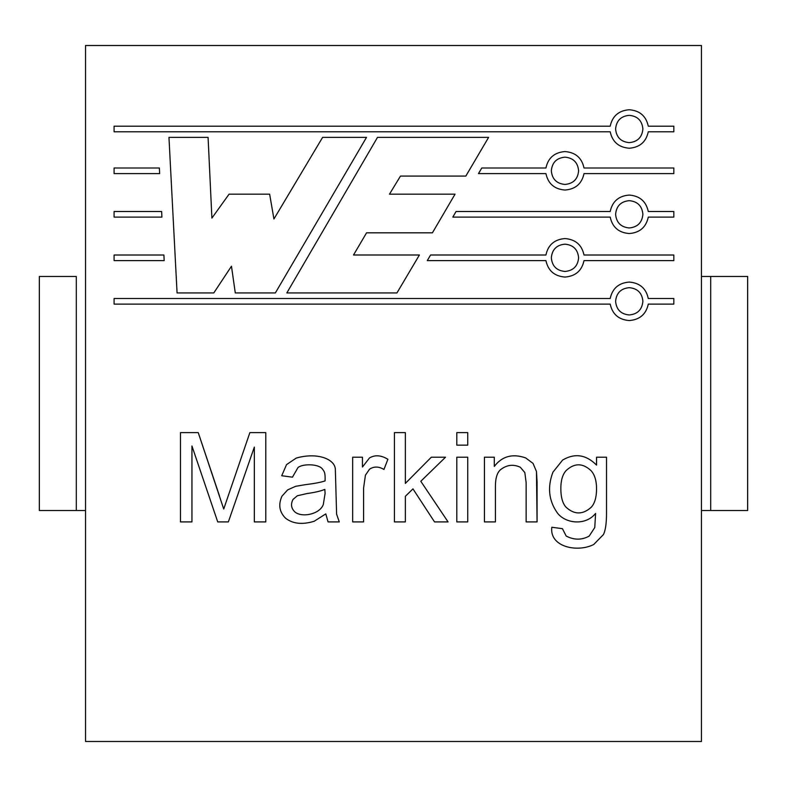 <?xml version="1.0" encoding="UTF-8"?>
<svg xmlns="http://www.w3.org/2000/svg" width="787" height="787" viewBox="0 0 787 787"><rect width="100%" height="100%" fill="white"/><g stroke="black" fill="none" stroke-linecap="round" stroke-linejoin="round"><path stroke-width="1.18" d="M596.536 489.888C596.694 481.428 594.933 475.082 591.253 470.872C582.774 462.825 574.333 462.786 565.942 470.754C562.528 474.709 560.826 480.611 560.836 488.461C560.826 496.941 562.508 503.139 565.883 507.054C562.508 503.139 560.826 496.941 560.836 488.461C560.826 480.611 562.528 474.709 565.942 470.754C574.333 462.786 582.774 462.825 591.253 470.872C594.933 475.082 596.694 481.428 596.536 489.888C596.389 497.64 594.667 503.375 591.371 507.113C582.813 514.895 574.323 514.875 565.883 507.054C562.508 503.139 560.826 496.941 560.836 488.461C560.826 496.941 562.508 503.139 565.883 507.054C574.323 514.875 582.813 514.895 591.371 507.113C594.667 503.375 596.389 497.64 596.536 489.888C596.694 481.428 594.933 475.082 591.253 470.872C594.933 475.082 596.694 481.428 596.536 489.888C596.389 497.64 594.667 503.375 591.371 507.113M642.89 128.989C642.103 137.302 637.559 141.847 629.246 142.634C620.933 141.847 616.378 137.302 615.601 128.989C616.378 120.667 620.933 116.122 629.246 115.345C637.559 116.122 642.103 120.667 642.89 128.989C642.103 120.667 637.559 116.122 629.246 115.345C620.933 116.122 616.378 120.667 615.601 128.989C616.378 137.302 620.933 141.847 629.246 142.634C637.559 141.847 642.103 137.302 642.89 128.989M578.622 170.799C577.835 179.121 573.29 183.666 564.977 184.443C556.655 183.666 552.11 179.121 551.333 170.799C552.11 162.486 556.655 157.941 564.977 157.154C573.29 157.941 577.835 162.486 578.622 170.799C577.835 162.486 573.29 157.941 564.977 157.154C556.655 157.941 552.11 162.486 551.333 170.799C552.11 179.121 556.655 183.666 564.977 184.443C573.29 183.666 577.835 179.121 578.622 170.799M642.89 301.313C642.103 309.625 637.559 314.18 629.246 314.957C620.933 314.18 616.378 309.625 615.601 301.313C616.378 293 620.933 288.445 629.246 287.668C637.559 288.445 642.103 293 642.89 301.313C642.103 293 637.559 288.445 629.246 287.668C620.933 288.445 616.378 293 615.601 301.313C616.378 309.625 620.933 314.18 629.246 314.957C637.559 314.18 642.103 309.625 642.89 301.313M578.622 257.811C577.835 266.124 573.29 270.669 564.977 271.456C556.655 270.669 552.11 266.124 551.333 257.811C552.11 249.489 556.655 244.944 564.977 244.167C573.29 244.944 577.835 249.489 578.622 257.811C577.835 249.489 573.29 244.944 564.977 244.167C556.655 244.944 552.11 249.489 551.333 257.811C552.11 266.124 556.655 270.669 564.977 271.456C573.29 270.669 577.835 266.124 578.622 257.811M642.89 214.31C642.103 222.623 637.559 227.168 629.246 227.955C620.933 227.168 616.378 222.623 615.601 214.31C616.378 205.987 620.933 201.442 629.246 200.665C637.559 201.442 642.103 205.987 642.89 214.31C642.103 205.987 637.559 201.442 629.246 200.665C620.933 201.442 616.378 205.987 615.601 214.31C616.378 222.623 620.933 227.168 629.246 227.955C637.559 227.168 642.103 222.623 642.89 214.31M701.453 45.508L701.453 741.492L701.453 45.508L85.547 45.508L85.547 741.492L701.453 741.492L85.547 741.492L85.547 45.508L701.453 45.508M525.667 457.916L533.035 463.386L536.478 471.521L537.068 521.909L526.139 521.909L526.139 482.579L524.831 472.594L520.315 467.252C513.36 463.996 506.749 464.822 500.473 469.741C497.079 472.712 495.397 478.339 495.426 486.612L495.426 521.909L484.428 521.909L484.428 457.208L494.295 457.208L494.295 466.416C502.106 456.185 512.563 453.351 525.667 457.916L533.035 463.386L536.478 471.521L537.068 521.909L526.139 521.909L537.068 521.909L537.068 482.165L536.478 471.521L533.035 463.386L525.667 457.916C512.563 453.351 502.106 456.185 494.295 466.416L494.295 457.208L484.428 457.208L484.428 521.909L495.426 521.909L484.428 521.909L484.428 457.208L494.295 457.208M467.734 432.614L467.734 445.147L456.804 445.147L456.804 432.614L467.734 432.614L456.804 432.614L456.804 445.147L467.734 445.147L456.804 445.147L456.804 432.614L467.734 432.614L467.734 445.147L467.734 432.614M369.467 457.975C374.966 454.689 381.105 455.132 387.883 459.283L383.967 469.445C378.665 466.357 373.855 466.278 369.526 469.209L365.424 475.21L363.584 488.038L363.584 521.909L352.655 521.909L352.655 457.208L362.453 457.208L362.453 467.006L369.467 457.975C374.966 454.689 381.105 455.132 387.883 459.283L383.967 469.445L387.883 459.283C381.105 455.132 374.966 454.689 369.467 457.975L362.453 467.006L362.453 457.208L352.655 457.208L352.655 521.909L363.584 521.909L352.655 521.909L352.655 457.208L362.453 457.208M191.939 521.909L191.939 445.983L191.939 521.909L180.479 521.909L180.479 432.614L198.235 432.614L223.724 509.012L249.873 432.614L265.79 432.614L265.79 521.909L254.329 521.909L254.329 447.105L228.358 521.909L217.724 521.909L191.939 445.983L217.724 521.909L228.358 521.909L254.329 447.105L254.329 521.909L265.79 521.909L265.79 432.614L249.873 432.614L223.724 509.012L198.235 432.614L180.479 432.614L180.479 521.909L191.939 521.909L180.479 521.909L180.479 432.614L198.235 432.614L219.455 495.83M377.494 137.381L488.609 137.381L465.825 176.081L400.475 176.081L389.476 194.163L455.043 194.163L432.427 232.814L366.575 232.814L353.52 254.998L419.402 254.998L396.953 292.931L286.832 292.931L377.494 137.381L488.609 137.381L377.494 137.381L286.832 292.931L377.494 137.381M159.653 173.602L114.085 173.602L114.085 168.005L159.358 168.005L159.653 173.602L159.358 168.005L114.085 168.005L114.085 173.602L114.085 168.005L159.358 168.005L159.653 173.602L114.085 173.602L159.653 173.602M161.915 217.104L114.085 217.104L114.085 211.506L161.63 211.506L161.915 217.104L161.63 211.506L114.085 211.506L114.085 217.104L114.085 211.506L161.63 211.506L161.915 217.104L114.085 217.104L161.915 217.104M481.782 168.005L545.932 168.005C548.116 157.872 554.471 152.393 564.977 151.557C575.484 152.393 581.829 157.872 584.013 168.005L673.829 168.005L673.829 173.602L584.013 173.602C581.829 183.735 575.484 189.214 564.977 190.041C554.471 189.214 548.116 183.735 545.932 173.602L478.486 173.602L481.782 168.005L478.486 173.602L545.932 173.602C548.116 183.735 554.471 189.214 564.977 190.041C575.484 189.214 581.829 183.735 584.013 173.602L673.829 173.602L673.829 168.005L584.013 168.005C581.829 157.872 575.484 152.393 564.977 151.557C554.471 152.393 548.116 157.872 545.932 168.005L481.782 168.005L478.486 173.602M430.597 254.998L545.932 255.008C548.116 244.875 554.471 239.396 564.977 238.569C575.484 239.396 581.829 244.875 584.013 255.008L673.829 255.008L673.829 260.605L584.013 260.605C581.829 270.738 575.484 276.217 564.977 277.054C554.471 276.217 548.116 270.738 545.932 260.605L427.272 260.605L430.597 254.998L427.272 260.605L545.932 260.605C548.116 270.738 554.471 276.217 564.977 277.054C575.484 276.217 581.829 270.738 584.013 260.605L673.829 260.605L673.829 255.008L584.013 255.008C581.829 244.875 575.484 239.396 564.977 238.569C554.471 239.396 548.116 244.875 545.932 255.008L430.597 254.998L427.272 260.605M456.086 211.506L610.2 211.506C612.394 201.374 618.739 195.894 629.246 195.068C639.752 195.894 646.097 201.374 648.281 211.506L673.829 211.506L673.829 217.104L648.281 217.104C646.097 227.236 639.752 232.716 629.246 233.542C618.739 232.716 612.394 227.236 610.2 217.104L452.81 217.104L456.086 211.506L452.81 217.104L610.2 217.104C612.394 227.236 618.739 232.716 629.246 233.542C639.752 232.716 646.097 227.236 648.281 217.104L673.829 217.104L673.829 211.506L648.281 211.506C646.097 201.374 639.752 195.894 629.246 195.068C618.739 195.894 612.394 201.374 610.2 211.506L456.086 211.506L452.81 217.104M114.085 298.509L610.2 298.509C612.394 288.386 618.739 282.907 629.246 282.071C639.752 282.907 646.097 288.386 648.281 298.509L673.829 298.509L673.829 304.116L648.281 304.116C646.097 314.239 639.752 319.729 629.246 320.555C618.739 319.729 612.394 314.239 610.2 304.116L114.085 304.116L114.085 298.509L114.085 304.116L610.2 304.116C612.394 314.239 618.739 319.729 629.246 320.555C639.752 319.729 646.097 314.239 648.281 304.116L673.829 304.116L673.829 298.509L648.281 298.509C646.097 288.386 639.752 282.907 629.246 282.071C618.739 282.907 612.394 288.386 610.2 298.509L114.085 298.509L114.085 304.116M114.085 126.186L610.2 126.186C612.394 116.053 618.739 110.574 629.246 109.747C639.752 110.574 646.097 116.053 648.281 126.186L673.829 126.186L673.829 131.783L648.281 131.783C646.097 141.916 639.752 147.395 629.246 148.231C618.739 147.395 612.394 141.916 610.2 131.783L114.085 131.783L114.085 126.186L114.085 131.783L610.2 131.783C612.394 141.916 618.739 147.395 629.246 148.231C639.752 147.395 646.097 141.916 648.281 131.783L673.829 131.783L673.829 126.186L648.281 126.186C646.097 116.053 639.752 110.574 629.246 109.747C618.739 110.574 612.394 116.053 610.2 126.186L114.085 126.186L114.085 131.783M164.188 260.605L114.085 260.605L114.085 255.008L163.893 255.008L164.188 260.605L163.893 255.008L114.085 255.008L114.085 260.605L114.085 255.008L163.893 255.008L164.188 260.605L114.085 260.605L164.188 260.605M213.808 292.931L177.065 292.931L213.808 292.931L177.065 292.931L168.959 137.381L208.083 137.381L211.9 218.088L229.076 194.163L269.636 194.163L273.935 218.983L322.601 137.381L366.506 137.381L275.361 292.931L235.283 292.931L231.467 266.213L213.808 292.931L231.467 266.213L235.283 292.931L275.361 292.931L366.506 137.381L322.601 137.381L273.935 218.983L269.636 194.163L229.076 194.163L211.9 218.088L208.083 137.381L168.959 137.381L177.065 292.931L168.959 137.381L208.083 137.381M335.36 470.105L336.61 514.186L339.286 521.909L328.061 521.909L325.798 513.891L314.21 521.25C302.365 524.89 292.803 523.857 285.514 518.161C279.355 511.983 278.165 504.654 281.953 496.184L287.658 489.888L295.617 486.317L305.425 484.654C314.318 483.582 320.87 482.333 325.09 480.916C325.365 472.043 324.303 471.6 322.06 468.56C317.604 463.681 302.395 463.789 297.998 467.547L292.469 477.168L281.716 475.742L286.527 464.635L296.207 458.103C317.2 451.984 335.744 459.067 335.36 470.105L336.61 514.186L339.286 521.909L336.61 514.186L335.36 470.105C335.744 459.067 317.2 451.984 296.207 458.103L286.527 464.635L281.716 475.742L292.469 477.168L297.998 467.547C302.395 463.789 317.604 463.681 322.06 468.56C324.303 471.6 325.365 472.043 325.09 480.916C320.87 482.333 314.318 483.582 305.425 484.654L295.617 486.317L287.658 489.888L281.953 496.184C278.165 504.654 279.355 511.983 285.514 518.161C292.803 523.857 302.365 524.89 314.21 521.25L325.798 513.891L328.061 521.909L339.286 521.909L328.061 521.909M405.354 521.909L405.354 496.302L405.354 521.909L394.425 521.909L394.425 432.614L405.354 432.614L405.354 483.405L431.315 457.208L445.521 457.208L420.799 481.27L448.069 521.909L434.522 521.909L412.959 488.875L405.354 496.302L412.959 488.875L434.522 521.909L448.069 521.909L420.799 481.27L445.521 457.208L431.315 457.208L405.354 483.405L405.354 432.614L394.425 432.614L394.425 521.909L405.354 521.909L394.425 521.909L394.425 432.614L405.354 432.614M467.734 457.208L467.734 521.909L456.804 521.909L456.804 457.208L467.734 457.208L456.804 457.208L456.804 521.909L467.734 521.909L456.804 521.909L456.804 457.208L467.734 457.208L467.734 521.909L467.734 457.208M596.546 457.208L606.521 457.208L606.521 513.114C606.531 523.207 605.508 530.359 603.432 534.56L593.752 544.486C577.471 552.818 549.306 547.014 551.805 527.251L562.439 528.677L566.187 536.045C574.067 540.148 581.731 540.167 589.178 536.104L594.765 527.556L595.592 513.409C585.351 526.287 564.436 523.473 556.911 512.288C548.677 500.198 547.349 486.838 552.936 472.18L562.616 460.061C574.785 452.899 586.099 454.581 596.546 465.107L596.546 457.208L596.546 465.107C586.099 454.581 574.785 452.899 562.616 460.061L552.936 472.18C547.349 486.838 548.677 500.198 556.911 512.288C564.436 523.473 585.351 526.287 595.592 513.409L594.765 527.556L589.178 536.104C581.731 540.167 574.067 540.148 566.187 536.045L562.439 528.677L551.805 527.251C549.306 547.014 577.471 552.818 593.752 544.486L603.432 534.56C605.508 530.359 606.531 523.207 606.521 513.114L606.521 457.208L596.546 457.208L606.521 457.208L606.521 513.114C606.531 523.207 605.508 530.359 603.432 534.56L593.752 544.486C577.471 552.818 549.306 547.014 551.805 527.251L562.439 528.677M673.829 211.506L673.829 217.104M673.829 255.008L673.829 260.605M673.829 298.509L673.829 304.116M673.829 168.005L673.829 173.602M673.829 126.186L673.829 131.783M229.076 194.163L269.636 194.163M322.601 137.381L366.506 137.381L275.361 292.931L235.283 292.931M286.832 292.931L396.953 292.931L286.832 292.931M396.953 292.931L419.402 254.998L396.953 292.931M419.402 254.998L353.52 254.998L366.575 232.814L432.427 232.814L455.043 194.163L432.427 232.814M455.043 194.163L389.476 194.163L400.475 176.081L465.825 176.081L488.609 137.381L465.825 176.081M223.724 509.012L249.873 432.614L265.79 432.614L265.79 521.909L254.329 521.909M228.358 521.909L217.724 521.909M287.658 489.888L295.617 486.317L305.425 484.654M297.998 467.547C302.395 463.789 317.604 463.681 322.06 468.56C317.604 463.681 302.395 463.789 297.998 467.547L292.469 477.168L281.716 475.742L286.527 464.635L296.207 458.103M294.85 511.924C301.962 517.964 319.906 514.236 323.3 504.497L325.09 493.449L323.3 504.497L325.09 493.449L324.844 489.406L325.09 493.449L323.3 504.497C319.906 514.236 301.962 517.964 294.85 511.924C291.151 508.284 290.551 504.103 293.059 499.391L297.338 495.771L306.91 493.567C314.879 492.446 320.86 491.058 324.844 489.406C320.86 491.058 314.879 492.446 306.91 493.567L297.338 495.771L293.059 499.391C290.551 504.103 291.151 508.284 294.85 511.924C291.151 508.284 290.551 504.103 293.059 499.391M324.844 489.406C320.86 491.058 314.879 492.446 306.91 493.567L297.338 495.771M363.584 521.909L363.584 488.038L363.584 521.909L363.584 488.038L365.424 475.21L369.526 469.209C373.855 466.278 378.665 466.357 383.967 469.445C378.665 466.357 373.855 466.278 369.526 469.209C373.855 466.278 378.665 466.357 383.967 469.445M363.584 488.038L365.424 475.21M431.315 457.208L445.521 457.208M448.069 521.909L434.522 521.909M495.426 521.909L495.426 486.612C495.397 478.339 497.079 472.712 500.473 469.741C506.749 464.822 513.36 463.996 520.315 467.252L524.831 472.594L526.139 482.579L526.139 521.909L526.139 482.579L524.831 472.594L520.315 467.252C513.36 463.996 506.749 464.822 500.473 469.741M526.139 482.579L526.139 521.909M566.187 536.045C574.067 540.148 581.731 540.167 589.178 536.104C581.731 540.167 574.067 540.148 566.187 536.045M594.765 527.556L595.592 513.409C585.351 526.287 564.436 523.473 556.911 512.288M552.936 472.18L562.616 460.061M76.309 276.473L39.35 276.473L39.35 510.527L76.309 510.527L76.309 276.473L76.309 510.527L85.547 510.527L39.35 510.527L39.35 276.473L76.309 276.473M710.691 276.473L701.453 276.473L710.691 276.473L710.691 510.527L710.691 276.473L747.65 276.473L710.691 276.473M701.453 510.527L747.65 510.527L747.65 276.473L747.65 510.527L701.453 510.527"/></g></svg>
